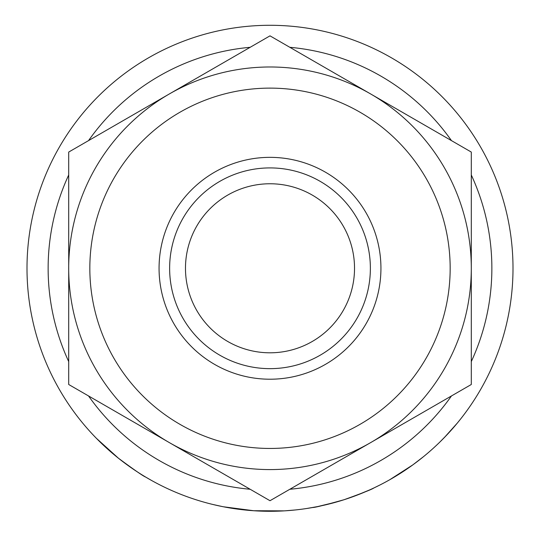 <?xml version="1.0" encoding="UTF-8"?>
<svg xmlns="http://www.w3.org/2000/svg" width="540" height="540" viewBox="0 0 540 540"><rect width="100%" height="100%" fill="white"/><g stroke="black" fill="none" stroke-linecap="round" stroke-linejoin="round"><path stroke-width="0.81" d="M185.476 268.286A84.523 84.523 0 0 1 270 183.762A84.523 84.523 0 0 1 354.524 268.286A84.523 84.523 0 0 1 270 352.802A84.523 84.523 0 0 1 185.476 268.286M380.936 268.286A110.936 110.936 0 0 1 270 379.215A110.936 110.936 0 0 1 159.064 268.286A110.936 110.936 0 0 1 270 157.349A110.936 110.936 0 0 1 380.936 268.286M370.373 268.286A100.373 100.373 0 0 1 270 368.651A100.373 100.373 0 0 1 169.628 268.286A100.373 100.373 0 0 1 270 167.913A100.373 100.373 0 0 1 370.373 268.286M89.836 268.286A180.164 180.164 0 0 0 270 448.45A180.164 180.164 0 0 0 450.164 268.286A180.164 180.164 0 0 0 270 88.121A180.164 180.164 0 0 0 89.836 268.286M471.292 174.974A221.873 221.873 0 0 1 471.292 361.591M451.454 395.955A221.873 221.873 0 0 1 289.838 489.26M250.162 489.26A221.873 221.873 0 0 1 88.547 395.955M68.708 361.591A221.873 221.873 0 0 1 68.708 174.974M460.546 419.087L457.94 422.314M444.488 437.407L457.319 423.077M455.355 425.425L454.052 426.951M450.934 430.495L449.638 431.926M448.463 433.208L447.188 434.579M447.093 434.68L439.992 441.923M417.13 461.68L412.324 465.244M409.003 467.6L406.836 469.091M406.519 469.307L405.992 469.665M405.56 469.955L403.454 471.359M400.869 473.033L399.904 473.648M399.425 473.945L390.933 479.054M412.763 464.92L389.934 479.621M344.223 499.669L341.847 500.418M341.071 500.654L337.372 501.755M336.805 501.917L317.837 506.527M317.061 506.682L306.808 508.478M379.91 485.008L373.822 487.991M369.34 490.05L355.482 495.754M347.99 498.427L346.268 499.001M294.881 510.003L285.147 510.813M284.202 510.867L253.692 510.732L223.506 506.79M222.561 506.608L212.969 504.495M151.227 480.276L145.618 477.036C143.579 476.381 134.494 470.084 118.348 458.15L96.397 438.318M139.273 473.121L136.424 471.278M129.519 466.56L123.309 462.011M121.426 460.573L119.036 458.703M114.959 455.396L111.645 452.601M107.339 448.814L102.188 444.035M513 268.286A243 243 0 0 1 270 511.286A243 243 0 0 1 27 268.286A243 243 0 0 1 270 25.286A243 243 0 0 1 513 268.286M88.547 140.609A221.873 221.873 0 0 1 250.162 47.304M289.838 47.304A221.873 221.873 0 0 1 451.454 140.609M288.704 489.922L332.458 464.657M452.594 141.271L408.834 116.006M251.296 46.642L207.542 71.908M87.406 395.3L131.166 420.559M169.351 93.953A201.292 201.292 0 0 0 169.351 442.611A201.292 201.292 0 0 0 471.292 268.286A201.292 201.292 0 0 0 169.351 93.953L68.708 152.064L68.708 384.5L270 500.715L471.292 384.5L471.292 152.064L270 35.849L169.351 93.953M373.95 487.924C372.303 489.2 362.36 493.128 344.122 499.702C325.175 505.008 314.705 507.614 312.714 507.499M423.542 456.631L412.81 464.886L396.468 475.781"/></g></svg>
